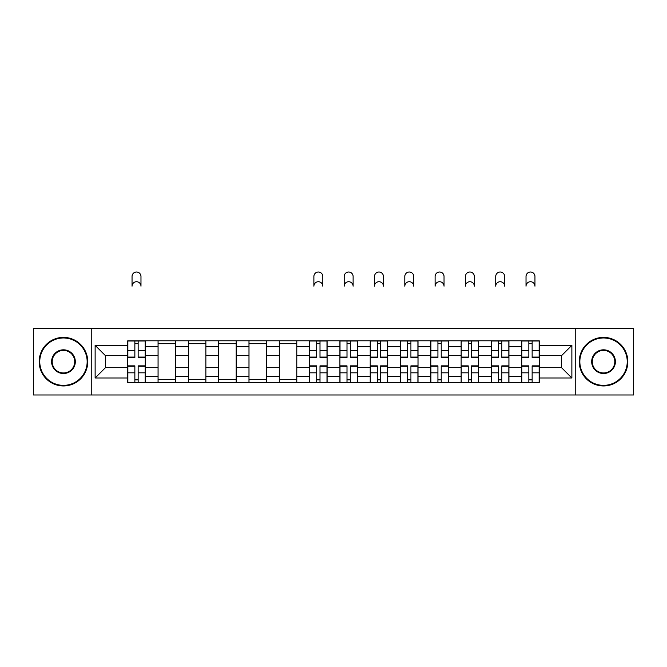 <?xml version="1.0" encoding="UTF-8"?>
<svg xmlns="http://www.w3.org/2000/svg" width="667" height="667" viewBox="0 0 667 667"><rect width="100%" height="100%" fill="white"/><g stroke="black" fill="none" stroke-linecap="round" stroke-linejoin="round"><path stroke-width="1" d="M575.754 394.989L633.65 394.989L633.65 328.356L33.35 328.356L33.35 394.989L575.754 394.989L575.754 328.356M158.071 382.55L158.071 346.707L145.248 346.707L145.248 382.55M145.248 346.707L145.248 340.787M158.071 346.707L158.071 340.787M175.554 340.787L175.554 382.55M188.377 382.55L188.377 340.787M205.861 340.787L205.861 382.55M218.684 382.55L218.684 340.787M236.168 340.787L236.168 382.55M248.991 382.55L248.991 340.787M266.475 340.787L266.475 382.55M279.298 382.55L279.298 340.787M296.782 340.787L296.782 382.55M309.605 382.55L309.605 340.787M327.088 340.787L327.088 382.55M339.912 382.55L339.912 340.787M357.395 340.787L357.395 382.55M370.218 382.55L370.218 340.787M387.702 340.787L387.702 382.55M400.525 382.55L400.525 340.787M418.009 340.787L418.009 382.55M430.832 382.55L430.832 340.787M448.316 340.787L448.316 382.55M461.139 382.55L461.139 340.787M478.623 340.787L478.623 382.55M491.446 382.55L491.446 340.787M508.929 340.787L508.929 382.55M521.752 382.55L521.752 340.787M521.752 367.692L508.929 367.692M491.446 367.692L478.623 367.692M461.139 367.692L448.316 367.692M430.832 367.692L418.009 367.692M400.525 367.692L387.702 367.692M370.218 367.692L357.395 367.692M339.912 367.692L327.088 367.692M309.605 367.692L296.782 367.692M279.298 367.692L266.475 367.692M248.991 367.692L236.168 367.692M218.684 367.692L205.861 367.692M188.377 367.692L175.554 367.692M158.071 367.692L145.248 367.692M521.752 355.644L508.929 355.644M491.446 355.644L478.623 355.644M461.139 355.644L448.316 355.644M430.832 355.644L418.009 355.644M400.525 355.644L387.702 355.644M370.218 355.644L357.395 355.644M339.912 355.644L327.088 355.644M309.605 355.644L296.782 355.644M279.298 355.644L266.475 355.644M248.991 355.644L236.168 355.644M218.684 355.644L205.861 355.644M188.377 355.644L175.554 355.644M158.071 355.644L145.248 355.644M105.428 367.692L127.764 367.692L127.764 355.644L105.428 355.644L105.428 367.692L95.131 377.989L95.131 345.348L127.764 345.348L127.764 355.644M539.236 355.644L539.236 367.692L561.572 367.692L561.572 355.644L539.236 355.644L539.236 340.787L127.764 340.787L127.764 345.348M539.236 345.348L571.869 345.348L571.869 377.989L539.236 377.989L539.236 367.692M127.764 367.692L127.764 382.55L539.236 382.55L539.236 377.989M127.764 377.989L95.131 377.989M91.246 394.989L91.246 328.356M138.161 379.64L134.859 379.64M134.859 343.697L138.161 343.697M175.554 379.64L158.071 379.64M158.071 343.697L175.554 343.697M205.861 379.64L188.377 379.64M188.377 343.697L205.861 343.697M236.168 379.64L218.684 379.64M218.684 343.697L236.168 343.697M266.475 379.64L248.991 379.64M248.991 343.697L266.475 343.697M296.782 379.64L279.298 379.64M279.298 343.697L296.782 343.697M320.002 379.64L316.692 379.64M316.692 343.697L320.002 343.697M350.308 379.64L346.998 379.64M346.998 343.697L350.308 343.697M380.607 379.64L377.305 379.64M377.305 343.697L380.607 343.697M410.914 379.64L407.612 379.64M407.612 343.697L410.914 343.697M441.221 379.64L437.919 379.64M437.919 343.697L441.221 343.697M471.527 379.64L468.226 379.64M468.226 343.697L471.527 343.697M501.834 379.64L498.532 379.64M498.532 343.697L501.834 343.697M532.141 379.64L528.839 379.64M528.839 343.697L532.141 343.697M95.131 345.348L105.428 355.644M561.572 367.692L571.869 377.989M561.572 355.644L571.869 345.348M140.979 286.193A4.469 4.469 0 0 0 136.51 281.724A4.469 4.469 0 0 0 132.041 286.193L132.041 276.48A4.469 4.469 0 0 1 136.51 272.011A4.469 4.469 0 0 1 140.979 276.48L140.979 286.193M138.161 357.495L138.161 340.979L145.156 340.979L145.156 357.495L138.161 357.495M134.859 343.505L138.161 343.505M134.859 340.979L127.864 340.979L127.864 357.495L134.859 357.495L134.859 340.979L138.161 340.979M134.859 365.849L134.859 382.358L127.864 382.358L127.864 365.849L134.859 365.849M138.161 379.831L134.859 379.831M138.161 382.358L145.156 382.358L145.156 365.849L138.161 365.849L138.161 382.358L134.859 382.358M63.465 385.368A23.704 23.704 0 0 0 87.16 361.672A23.704 23.704 0 0 0 63.465 337.969A23.704 23.704 0 0 0 39.762 361.672A23.704 23.704 0 0 0 63.465 385.368M63.465 337.385A24.287 24.287 0 0 1 87.744 361.672A24.287 24.287 0 0 1 63.465 385.951A24.287 24.287 0 0 1 39.178 361.672A24.287 24.287 0 0 1 63.465 337.385M63.465 373.52A11.848 11.848 0 0 1 51.609 361.672A11.848 11.848 0 0 1 63.465 349.816A11.848 11.848 0 0 1 75.313 361.672A11.848 11.848 0 0 1 63.465 373.52M63.465 350.4A11.264 11.264 0 0 0 52.193 361.672A11.264 11.264 0 0 0 63.465 372.936A11.264 11.264 0 0 0 74.729 361.672A11.264 11.264 0 0 0 63.465 350.4M603.535 385.368A23.704 23.704 0 0 0 627.238 361.672A23.704 23.704 0 0 0 603.535 337.969A23.704 23.704 0 0 0 579.84 361.672A23.704 23.704 0 0 0 603.535 385.368M603.535 337.385A24.287 24.287 0 0 1 627.822 361.672A24.287 24.287 0 0 1 603.535 385.951A24.287 24.287 0 0 1 579.256 361.672A24.287 24.287 0 0 1 603.535 337.385M603.535 373.52A11.848 11.848 0 0 1 591.687 361.672A11.848 11.848 0 0 1 603.535 349.816A11.848 11.848 0 0 1 615.391 361.672A11.848 11.848 0 0 1 603.535 373.52M603.535 350.4A11.264 11.264 0 0 0 592.271 361.672A11.264 11.264 0 0 0 603.535 372.936A11.264 11.264 0 0 0 614.807 361.672A11.264 11.264 0 0 0 603.535 350.4M322.811 286.193A4.469 4.469 0 0 0 318.351 281.724A4.469 4.469 0 0 0 313.882 286.193L313.882 276.48A4.469 4.469 0 0 1 318.351 272.011A4.469 4.469 0 0 1 322.811 276.48L322.811 286.193M320.002 357.495L320.002 340.979L326.988 340.979L326.988 357.495L320.002 357.495M316.692 343.505L320.002 343.505M316.692 340.979L309.705 340.979L309.705 357.495L316.692 357.495L316.692 340.979L320.002 340.979M353.118 286.193A4.469 4.469 0 0 0 348.649 281.724A4.469 4.469 0 0 0 344.189 286.193L344.189 276.48A4.469 4.469 0 0 1 348.649 272.011A4.469 4.469 0 0 1 353.118 276.48L353.118 286.193M350.308 357.495L350.308 340.979L357.295 340.979L357.295 357.495L350.308 357.495M346.998 343.505L350.308 343.505M346.998 340.979L340.012 340.979L340.012 357.495L346.998 357.495L346.998 340.979L350.308 340.979M383.425 286.193A4.469 4.469 0 0 0 378.956 281.724A4.469 4.469 0 0 0 374.495 286.193L374.495 276.48A4.469 4.469 0 0 1 378.956 272.011A4.469 4.469 0 0 1 383.425 276.48L383.425 286.193M380.607 357.495L380.607 340.979L387.602 340.979L387.602 357.495L380.607 357.495M377.305 343.505L380.607 343.505M377.305 340.979L370.318 340.979L370.318 357.495L377.305 357.495L377.305 340.979L380.607 340.979M413.732 286.193A4.469 4.469 0 0 0 409.263 281.724A4.469 4.469 0 0 0 404.794 286.193L404.794 276.48A4.469 4.469 0 0 1 409.263 272.011A4.469 4.469 0 0 1 413.732 276.48L413.732 286.193M410.914 357.495L410.914 340.979L417.909 340.979L417.909 357.495L410.914 357.495M407.612 343.505L410.914 343.505M407.612 340.979L400.617 340.979L400.617 357.495L407.612 357.495L407.612 340.979L410.914 340.979M444.039 286.193A4.469 4.469 0 0 0 439.57 281.724A4.469 4.469 0 0 0 435.101 286.193L435.101 276.48A4.469 4.469 0 0 1 439.57 272.011A4.469 4.469 0 0 1 444.039 276.48L444.039 286.193M441.221 357.495L441.221 340.979L448.216 340.979L448.216 357.495L441.221 357.495M437.919 343.505L441.221 343.505M437.919 340.979L430.924 340.979L430.924 357.495L437.919 357.495L437.919 340.979L441.221 340.979M474.345 286.193A4.469 4.469 0 0 0 469.876 281.724A4.469 4.469 0 0 0 465.408 286.193L465.408 276.48A4.469 4.469 0 0 1 469.876 272.011A4.469 4.469 0 0 1 474.345 276.48L474.345 286.193M471.527 357.495L471.527 340.979L478.522 340.979L478.522 357.495L471.527 357.495M468.226 343.505L471.527 343.505M468.226 340.979L461.231 340.979L461.231 357.495L468.226 357.495L468.226 340.979L471.527 340.979M504.652 286.193A4.469 4.469 0 0 0 500.183 281.724A4.469 4.469 0 0 0 495.714 286.193L495.714 276.48A4.469 4.469 0 0 1 500.183 272.011A4.469 4.469 0 0 1 504.652 276.48L504.652 286.193M501.834 357.495L501.834 340.979L508.829 340.979L508.829 357.495L501.834 357.495M498.532 343.505L501.834 343.505M498.532 340.979L491.537 340.979L491.537 357.495L498.532 357.495L498.532 340.979L501.834 340.979M316.692 365.849L316.692 382.358L309.705 382.358L309.705 365.849L316.692 365.849M320.002 379.831L316.692 379.831M320.002 382.358L326.988 382.358L326.988 365.849L320.002 365.849L320.002 382.358L316.692 382.358M346.998 365.849L346.998 382.358L340.012 382.358L340.012 365.849L346.998 365.849M350.308 379.831L346.998 379.831M350.308 382.358L357.295 382.358L357.295 365.849L350.308 365.849L350.308 382.358L346.998 382.358M377.305 365.849L377.305 382.358L370.318 382.358L370.318 365.849L377.305 365.849M380.607 379.831L377.305 379.831M380.607 382.358L387.602 382.358L387.602 365.849L380.607 365.849L380.607 382.358L377.305 382.358M407.612 365.849L407.612 382.358L400.617 382.358L400.617 365.849L407.612 365.849M410.914 379.831L407.612 379.831M410.914 382.358L417.909 382.358L417.909 365.849L410.914 365.849L410.914 382.358L407.612 382.358M437.919 365.849L437.919 382.358L430.924 382.358L430.924 365.849L437.919 365.849M441.221 379.831L437.919 379.831M441.221 382.358L448.216 382.358L448.216 365.849L441.221 365.849L441.221 382.358L437.919 382.358M468.226 365.849L468.226 382.358L461.231 382.358L461.231 365.849L468.226 365.849M471.527 379.831L468.226 379.831M471.527 382.358L478.522 382.358L478.522 365.849L471.527 365.849L471.527 382.358L468.226 382.358M498.532 365.849L498.532 382.358L491.537 382.358L491.537 365.849L498.532 365.849M501.834 379.831L498.532 379.831M501.834 382.358L508.829 382.358L508.829 365.849L501.834 365.849L501.834 382.358L498.532 382.358M534.959 286.193A4.469 4.469 0 0 0 530.49 281.724A4.469 4.469 0 0 0 526.021 286.193L526.021 276.48A4.469 4.469 0 0 1 530.49 272.011A4.469 4.469 0 0 1 534.959 276.48L534.959 286.193M532.141 357.495L532.141 340.979L539.136 340.979L539.136 357.495L532.141 357.495M528.839 343.505L532.141 343.505M528.839 340.979L521.844 340.979L521.844 357.495L528.839 357.495L528.839 340.979L532.141 340.979M528.839 365.849L528.839 382.358L521.844 382.358L521.844 365.849L528.839 365.849M532.141 379.831L528.839 379.831M532.141 382.358L539.136 382.358L539.136 365.849L532.141 365.849L532.141 382.358L528.839 382.358M491.446 346.707L478.623 346.707M461.139 346.707L448.316 346.707M430.832 346.707L418.009 346.707M400.525 346.707L387.702 346.707M370.218 346.707L357.395 346.707M339.912 346.707L327.088 346.707M309.605 346.707L296.782 346.707M279.298 346.707L266.475 346.707M248.991 346.707L236.168 346.707M218.684 346.707L205.861 346.707M188.377 346.707L175.554 346.707M521.752 346.707L508.929 346.707M491.446 376.63L478.623 376.63M461.139 376.63L448.316 376.63M430.832 376.63L418.009 376.63M400.525 376.63L387.702 376.63M370.218 376.63L357.395 376.63M339.912 376.63L327.088 376.63M309.605 376.63L296.782 376.63M279.298 376.63L266.475 376.63M248.991 376.63L236.168 376.63M218.684 376.63L205.861 376.63M188.377 376.63L175.554 376.63M158.071 376.63L145.248 376.63M521.752 376.63L508.929 376.63M138.161 357.078L145.156 357.078M138.161 350.525L145.156 350.525M127.864 357.078L134.859 357.078M127.864 350.525L134.859 350.525M134.859 366.258L127.864 366.258M134.859 372.82L127.864 372.82M145.156 366.258L138.161 366.258M145.156 372.82L138.161 372.82M320.002 357.078L326.988 357.078M320.002 350.525L326.988 350.525M309.705 357.078L316.692 357.078M309.705 350.525L316.692 350.525M350.308 357.078L357.295 357.078M350.308 350.525L357.295 350.525M340.012 357.078L346.998 357.078M340.012 350.525L346.998 350.525M380.607 357.078L387.602 357.078M380.607 350.525L387.602 350.525M370.318 357.078L377.305 357.078M370.318 350.525L377.305 350.525M410.914 357.078L417.909 357.078M410.914 350.525L417.909 350.525M400.617 357.078L407.612 357.078M400.617 350.525L407.612 350.525M441.221 357.078L448.216 357.078M441.221 350.525L448.216 350.525M430.924 357.078L437.919 357.078M430.924 350.525L437.919 350.525M471.527 357.078L478.522 357.078M471.527 350.525L478.522 350.525M461.231 357.078L468.226 357.078M461.231 350.525L468.226 350.525M501.834 357.078L508.829 357.078M501.834 350.525L508.829 350.525M491.537 357.078L498.532 357.078M491.537 350.525L498.532 350.525M316.692 366.258L309.705 366.258M316.692 372.82L309.705 372.82M326.988 366.258L320.002 366.258M326.988 372.82L320.002 372.82M346.998 366.258L340.012 366.258M346.998 372.82L340.012 372.82M357.295 366.258L350.308 366.258M357.295 372.82L350.308 372.82M377.305 366.258L370.318 366.258M377.305 372.82L370.318 372.82M387.602 366.258L380.607 366.258M387.602 372.82L380.607 372.82M407.612 366.258L400.617 366.258M407.612 372.82L400.617 372.82M417.909 366.258L410.914 366.258M417.909 372.82L410.914 372.82M437.919 366.258L430.924 366.258M437.919 372.82L430.924 372.82M448.216 366.258L441.221 366.258M448.216 372.82L441.221 372.82M468.226 366.258L461.231 366.258M468.226 372.82L461.231 372.82M478.522 366.258L471.527 366.258M478.522 372.82L471.527 372.82M498.532 366.258L491.537 366.258M498.532 372.82L491.537 372.82M508.829 366.258L501.834 366.258M508.829 372.82L501.834 372.82M532.141 357.078L539.136 357.078M532.141 350.525L539.136 350.525M521.844 357.078L528.839 357.078M521.844 350.525L528.839 350.525M528.839 366.258L521.844 366.258M528.839 372.82L521.844 372.82M539.136 366.258L532.141 366.258M539.136 372.82L532.141 372.82"/></g></svg>
